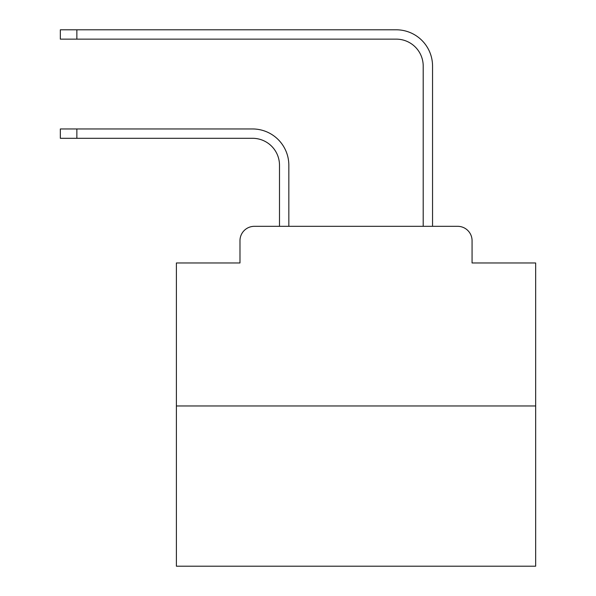 <?xml version="1.0" encoding="UTF-8"?>
<svg xmlns="http://www.w3.org/2000/svg" width="596" height="596" viewBox="0 0 596 596"><rect width="100%" height="100%" fill="white"/><g stroke="black" fill="none" stroke-linecap="round" stroke-linejoin="round"><path stroke-width="0.89" d="M239.979 240.695L239.979 262.97L239.979 240.695A14.371 14.371 0 0 1 254.35 226.324L279.494 226.324L279.494 165.248A26.947 26.947 0 0 0 252.555 138.302A26.947 26.947 -21 0 1 279.494 165.248A26.947 26.947 -21 0 0 252.555 138.302A26.947 26.947 -21 0 1 279.494 165.248A26.947 26.947 -21 0 0 252.555 138.302A26.947 26.947 -21 0 1 279.494 165.248A26.947 26.947 -21 0 0 252.555 138.302A26.947 26.947 -21 0 1 279.494 165.248A26.947 26.947 -21 0 0 252.555 138.302A26.947 26.947 -21 0 1 279.494 165.248A26.947 26.947 -21 0 0 252.555 138.302A26.947 26.947 -21 0 1 279.494 165.248A26.947 26.947 -21 0 0 252.555 138.302A26.947 26.947 -21 0 1 279.494 165.248A26.947 26.947 -21 0 0 252.555 138.302A26.947 26.947 -21 0 1 279.494 165.248A26.947 26.947 -21 0 0 252.555 138.302A26.947 26.947 -21 0 1 279.494 165.248A26.947 26.947 -21 0 0 252.555 138.302A26.947 26.947 -21 0 1 279.494 165.248A26.947 26.947 -21 0 0 252.555 138.302A26.947 26.947 -21 0 1 279.494 165.248A26.947 26.947 -21 0 0 252.555 138.302A26.947 26.947 -21 0 1 279.494 165.248A26.947 26.947 -21 0 0 252.555 138.302A26.947 26.947 -21 0 1 279.494 165.248A26.947 26.947 -21 0 0 252.555 138.302A26.947 26.947 -21 0 1 279.494 165.248A26.947 26.947 -21 0 0 252.555 138.302A26.947 26.947 -21 0 1 279.494 165.248A26.947 26.947 -21 0 0 252.555 138.302L60.338 138.302L60.338 128.959L76.862 128.959L76.862 138.302M535.662 405.965L176.386 405.965L176.386 566.2L535.662 566.2L535.662 262.97L472.069 262.97L472.069 240.695A14.371 14.371 0 0 0 457.698 226.324L254.35 226.324M176.386 405.965L176.386 262.97L239.979 262.97M76.862 128.959L252.555 128.959A36.289 36.289 159 0 1 288.837 165.248L288.837 226.324L299.974 226.324M412.067 226.324L423.205 226.324L423.205 66.089A26.947 26.947 0 0 0 396.265 39.142A26.947 26.947 21 0 1 423.205 66.089A26.947 26.947 21 0 0 396.265 39.142A26.947 26.947 21 0 1 423.205 66.089A26.947 26.947 21 0 0 396.265 39.142A26.947 26.947 21 0 1 423.205 66.089A26.947 26.947 21 0 0 396.265 39.142A26.947 26.947 21 0 1 423.205 66.089A26.947 26.947 21 0 0 396.265 39.142A26.947 26.947 21 0 1 423.205 66.089A26.947 26.947 21 0 0 396.265 39.142A26.947 26.947 21 0 1 423.205 66.089A26.947 26.947 21 0 0 396.265 39.142A26.947 26.947 21 0 1 423.205 66.089A26.947 26.947 21 0 0 396.265 39.142A26.947 26.947 21 0 1 423.205 66.089A26.947 26.947 21 0 0 396.265 39.142A26.947 26.947 21 0 1 423.205 66.089A26.947 26.947 21 0 0 396.265 39.142A26.947 26.947 21 0 1 423.205 66.089A26.947 26.947 21 0 0 396.265 39.142A26.947 26.947 21 0 1 423.205 66.089A26.947 26.947 21 0 0 396.265 39.142A26.947 26.947 21 0 1 423.205 66.089A26.947 26.947 21 0 0 396.265 39.142A26.947 26.947 21 0 1 423.205 66.089A26.947 26.947 21 0 0 396.265 39.142A26.947 26.947 21 0 1 423.205 66.089A26.947 26.947 21 0 0 396.265 39.142A26.947 26.947 21 0 1 423.205 66.089A26.947 26.947 21 0 0 396.265 39.142L60.338 39.142L60.338 29.8L76.862 29.8L76.862 39.142M432.547 226.324L432.547 66.089L432.547 226.324L432.547 66.089L432.547 226.324L432.547 66.089L432.547 226.324L432.547 66.089L432.547 226.324L432.547 66.089L432.547 226.324L432.547 66.089L432.547 226.324L432.547 66.089L432.547 226.324L432.547 66.089L432.547 226.324L432.547 66.089L432.547 226.324L432.547 66.089L432.547 226.324L432.547 66.089L432.547 226.324L432.547 66.089L432.547 226.324L432.547 66.089L432.547 226.324L432.547 66.089L432.547 226.324L432.547 66.089L432.547 226.324L457.698 226.324M472.069 262.97L472.069 240.695M432.547 66.089A36.289 36.289 -159 0 0 396.265 29.8L76.862 29.8"/></g></svg>
